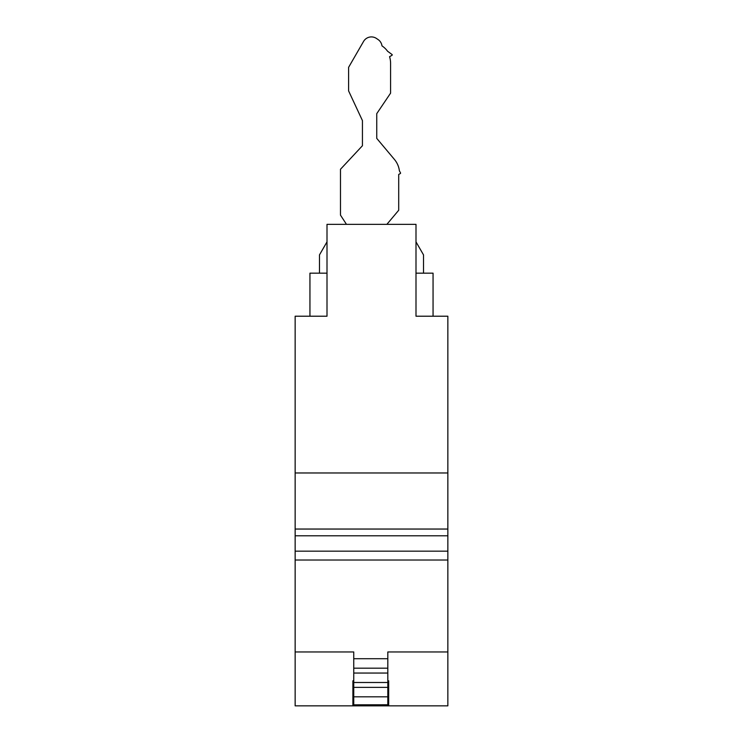 <?xml version="1.0" encoding="UTF-8"?>
<svg xmlns="http://www.w3.org/2000/svg" width="743" height="743" viewBox="0 0 743 743"><rect width="100%" height="100%" fill="white"/><g stroke="black" fill="none" stroke-linecap="round" stroke-linejoin="round"><path stroke-width="1.11" d="M376.515 535.787L447.853 535.787L447.853 529.044L295.147 529.044L295.147 535.787L376.515 535.787M415.996 241.874L423.519 254.895L423.519 273.164L415.996 273.164L415.996 316.212L447.853 316.212L447.853 529.044M309.942 316.212L309.942 273.164L327.004 273.164L327.004 316.212L295.147 316.212L295.147 472.975L447.853 472.975M327.004 273.164L319.481 273.164L319.481 254.895L327.004 241.874M295.147 560.027L295.147 551.167L447.853 551.167L447.853 560.027L295.147 560.027L295.147 705.85L352.888 705.85L352.888 680.811L352.888 705.85L388.682 705.85L349.786 705.85M415.996 316.212L415.996 224.349L327.004 224.349L327.004 316.212M377.026 705.85L377.333 704.819M415.996 273.164L433.058 273.164L433.058 316.212M295.147 651.964L353.752 651.964L353.752 658.707L387.818 658.707L387.818 651.964L447.853 651.964L447.853 560.027M295.147 529.044L295.147 472.975M295.147 535.787L295.147 551.167M387.818 704.763L353.752 704.819L387.818 704.763L387.818 696.813L353.752 696.813L353.752 704.763M353.752 687.321L353.752 696.869M353.752 682.501L353.752 687.368L387.818 687.368L387.818 682.501L353.752 682.501M353.752 673.009L353.752 682.548M387.818 668.18L353.752 668.18L353.752 673.047L387.818 673.047L387.818 658.707M353.752 658.688L353.752 668.236M353.752 658.707L353.752 680.811L352.888 680.811M447.853 651.964L447.853 705.85L388.682 705.85L388.682 680.811L387.818 680.811L387.818 673.047M387.818 668.236L387.818 658.688M387.818 682.548L387.818 673.009M387.818 696.869L387.818 687.321M356.12 704.819L356.426 705.85M447.853 551.167L447.853 535.787M388.682 680.811L388.682 705.85M386.871 224.349L398.703 210.25L398.703 174.466L400.328 173.518A0.474 0.474 94.8 0 0 400.514 172.878L399.4 170.853A21.956 21.956 -85.2 0 0 394.431 159.439L376.747 138.374L376.747 113.651L390.586 93.135L390.586 63.341A21.956 21.956 94.8 0 0 389.564 56.709L391.988 55.307A0.474 0.474 -85.2 0 0 392.035 54.508L387.586 51.258A21.956 21.956 94.8 0 0 382.078 45.936L381.976 45.862A9.065 9.065 -85 0 0 378.057 39.537L376.478 38.469A9.065 9.065 95 0 0 363.55 41.45L348.597 67.353L348.597 90.906L362.435 120.589L362.435 145.73L340.48 169.274L340.48 215.126L346.47 224.349M367.683 705.85L367.683 704.819M365.77 705.85L365.77 704.819"/></g></svg>

